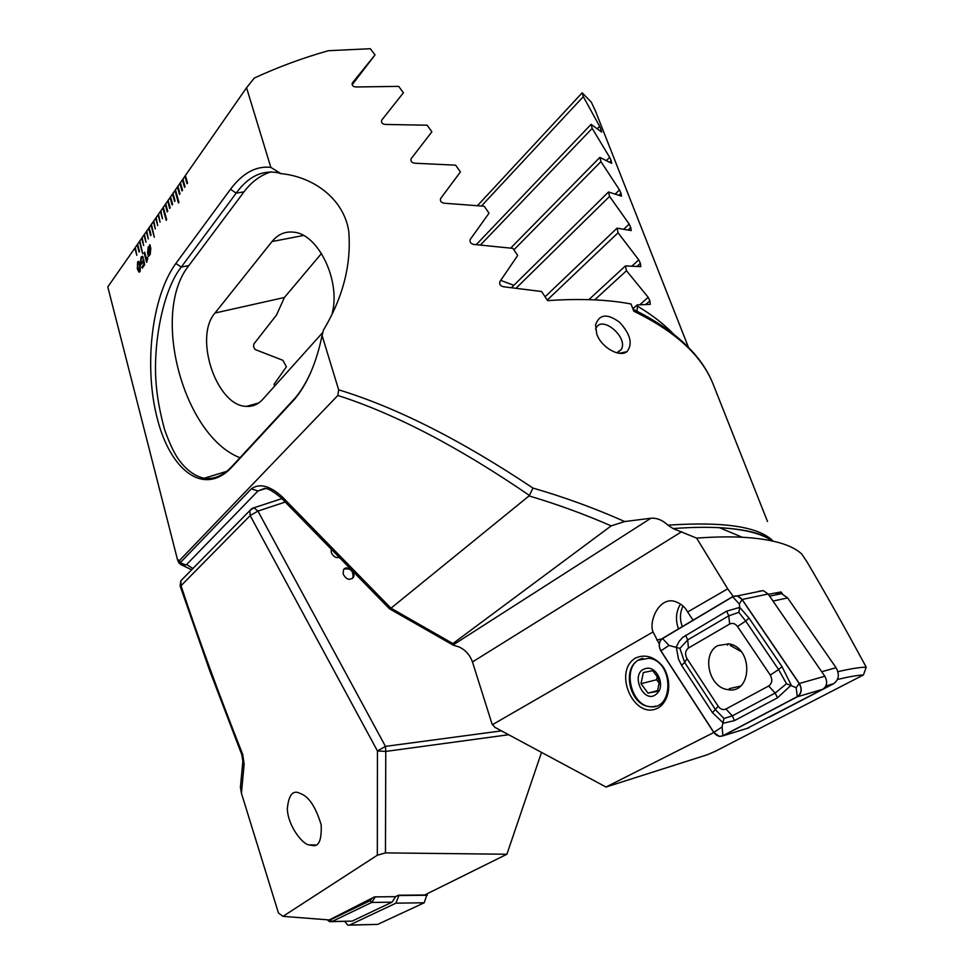 <?xml version="1.0" encoding="UTF-8"?>
<svg xmlns="http://www.w3.org/2000/svg" width="974" height="974" viewBox="0 0 974 974"><rect width="100%" height="100%" fill="white"/><g stroke="black" fill="none" stroke-linecap="round" stroke-linejoin="round"><path stroke-width="1.46" d="M139.525 251.414L137.59 244.133L139.063 252.059L139.525 251.414M137.602 244.194L134.875 248.029L136.798 255.298L135.325 247.384M135.337 247.445L107.797 286.892L177.451 559.49L179.472 560.537L337.832 395.456L338.648 389.807C396.722 407.558 461.481 440.309 532.924 488.059C564.433 497.178 595.029 508.343 624.699 521.54L650.875 518.253C656.853 517.803 662.539 520.104 667.933 525.169C723.877 521.382 758.941 526.691 773.113 541.118M767.5 521.492L713.053 383.951C701.73 355.595 675.323 331.367 633.818 311.254L631.03 303.998C607.764 299.529 579.944 298.409 547.583 300.625L541.605 291.506L503.704 286.782C500.368 286.015 499.102 284.286 499.906 281.583L517.669 255.48L512.896 248.358L474.07 244.45C470.746 243.804 469.456 242.136 470.223 239.47L489.009 213.184L484.236 206.232L444.521 203.249C441.198 202.738 439.907 201.155 440.638 198.501L460.41 171.948L455.649 165.178L415.058 163.23C411.746 162.865 410.431 161.355 411.125 158.713L431.884 131.794L427.136 125.208L385.68 124.453C382.38 124.234 381.053 122.809 381.698 120.179L403.419 92.761L398.683 86.369L356.374 86.966C353.099 86.893 351.748 85.554 352.344 82.936L375.039 54.897L370.315 48.7L328.36 50.709C302.695 57.953 278.004 67.084 254.275 78.078L246.556 87.733L270.845 167.394C256.15 165.702 242.709 172.995 230.497 189.273L175.844 263.467C151.019 297.63 143.957 367.855 157.325 418.723C170.207 469.882 203.603 497.093 231.678 467.313L294.416 399.437C307.114 384.328 316.343 363.022 322.09 335.519L338.648 389.807M246.556 87.733L184.914 176.209L187.032 183.733L187.544 183.015L185.413 175.49M185.425 175.539L182.406 179.8L184.524 187.325L185.023 186.606L182.905 179.082M182.917 179.143L179.91 183.38L182.016 190.892L182.515 190.173L180.409 182.674M180.421 182.735L177.426 186.947L179.52 194.435L180.02 193.729L177.925 186.241M177.938 186.29L174.955 190.49L178.437 202.969L178.936 202.263L175.454 189.784M175.466 189.845L172.508 194.009L174.577 201.484L175.077 200.778L172.995 193.315L174.614 201.423M172.556 194.021L170.06 197.515L172.13 204.978L172.617 204.272L170.547 196.821M170.572 196.882L167.638 201.009L169.683 208.448L170.17 207.754L168.112 200.315M168.137 200.376L165.215 204.479L167.26 211.906L167.747 211.212L165.702 203.785M165.714 203.846L162.804 207.937L166.201 220.307L166.688 219.625L163.291 207.243M163.303 207.304L160.418 211.37L162.439 218.773L160.893 210.676M160.905 210.737L158.032 214.779L160.053 222.182L158.506 214.097M158.531 214.158L155.67 218.188L157.666 225.566L156.132 217.506M156.157 217.567L153.308 221.573L155.304 228.939L153.782 220.891M153.795 220.952L150.958 224.933L154.282 237.206L151.433 224.263M151.445 224.324L148.632 228.281L150.605 235.623L151.08 234.965L149.095 227.612M149.107 227.673L146.307 231.617L148.279 238.947L146.77 230.948M146.782 231.008L143.994 234.929L145.954 242.246L144.456 234.271M144.469 234.332L141.693 238.228L143.653 245.533L142.155 237.571M142.167 237.632L139.416 241.515L142.654 253.69L139.866 240.858M139.879 240.919L137.59 244.133M140.439 262.432L141.145 256.99L142.496 256.284L143.336 257.501L142.74 258.341L141.461 258.098L140.999 261.495L141.644 262.578L142.521 262.116L143.665 259.352L144.627 264.843L142.265 268.142L141.973 267.022L143.896 264.307L143.409 261.531L141.413 264.051L140.439 262.432L141.145 256.99L142.277 256.235M146.66 262.347L144.14 252.923L144.676 252.169L146.453 258.828L147.464 257.404L147.731 258.414L146.66 262.347M149.533 246.239L149.947 244.778L150.812 248.431L150.166 254.458L148.413 256.479L147.585 252.972L148.206 246.982L149.582 246.239L149.679 244.778M137.334 268.885L137.602 262.006L138.758 261.409L140.378 264.599L140.122 271.515L138.965 272.099L137.334 268.885L137.602 262.006M596.794 334.131L595.528 325.085C599.229 314.054 607.301 313.165 619.768 322.431C630.555 334.374 632.942 344.114 626.903 351.687C619.72 357.677 601.36 347.596 596.794 334.131M270.845 167.394L280.889 173.615C312.739 176.611 343.493 198.209 348.729 231.008C351.529 264.283 343.079 297.35 323.38 330.223L322.09 335.519M772.187 540.911C761.887 533.594 744.331 529.186 719.494 527.701C705.955 526.971 690.493 527.263 673.107 528.578L667.933 525.169M837.92 671.67C850.192 668.809 859.628 667.3 866.203 667.153C845.347 628.571 825.684 593.592 807.202 562.217L801.736 553.987C791.46 544.503 771.603 538.914 742.176 537.234C728.881 536.564 713.686 536.857 696.617 538.123L727.712 588.832L733.203 596.332M673.107 528.578L696.617 538.123M624.699 521.54L611.173 525.875C584.449 514.211 557.079 504.228 529.065 495.912L529.43 495.437C458.937 447.139 395.067 413.816 337.832 395.456M532.924 488.059L529.43 495.437M611.173 525.875L452.886 643.558L452.922 645.031L650.875 518.253M179.472 560.537L180.287 562.692L251.329 488.863C259.449 482.982 269.737 485.624 282.192 496.789L390.976 608.202L529.065 495.912M713.796 732.521L605.998 787.029L494.889 727.334L491.98 723.804L472.463 661.943C469.918 654.93 465.462 649.938 459.131 646.98L452.922 645.031M452.886 643.558L390.976 608.202L389.43 608.75L281.169 497.872L282.192 496.789M492.345 724.741L653.055 631.943L659.24 643.899M635.645 657.974C645.385 653.858 654.479 656.707 662.941 666.496C672.243 680.522 669.99 700.647 658.4 707.794C634.451 721.259 612.086 671.573 635.645 657.974M682.299 626.611C679.621 619.245 679.876 612.39 683.054 606.035M680.582 604.026C675.968 611.368 675.262 619.659 678.464 628.9M776.254 594.749L781.063 591.948L782.439 593.897M605.998 787.029L707.489 754.68L715.5 751.197L863.451 674.945C857.68 675.189 849.024 676.711 837.47 679.487M866.203 667.153L863.451 674.945M281.157 497.86C273.219 491.213 267.704 488.071 264.611 488.437L257.976 490.969L186.594 564.53L192.925 568.475M280.889 173.615L278.32 172.8C262.31 169.72 248.26 176.489 236.183 193.132L181.286 267.046C162.475 290.532 152.139 346.744 156.497 387.628C157.739 400.338 160.442 414.34 164.594 429.607C168.551 440.845 172.69 450.025 177.012 457.135C184.902 468.908 193.923 475.957 204.065 478.271C214.183 479.561 223.582 475.507 232.262 466.096L294.976 398.196C300.759 391.499 306.043 382.855 310.816 372.275M178.242 561.584L178.826 562.68C180.872 565.297 183.453 565.906 186.594 564.53L185.267 564.786L180.287 562.692L178.193 561.462L177.536 559.721M271.174 171.789C260.582 175.137 251.523 181.821 243.999 191.854L188.883 265.549C150.264 313.385 183.636 436.145 239.994 457.731M332.304 312.91C340.705 280.768 318.376 234.186 293.88 232.202C285.236 231.155 277.943 234.271 272.002 241.552L215.011 313.019C193.449 337.235 216.654 406.17 246.361 406.365C252.607 406.767 258.025 404.478 262.615 399.486L322.881 332.365M321.493 253.471L284.408 297.496L276.555 314.955L253.837 344.041L253.617 347.085L255.164 349.544L282.886 360.307L286.393 366.796L274.084 384.304L274.534 386.203M375.039 54.897L352.125 84.787M616.786 352.807L621.205 349.544C628.741 337.917 602.504 315.052 596.185 327.824L595.564 329.273M693.05 620.219L687.437 611.721C685.099 606.936 680.863 603.49 674.751 601.384C658.801 596.745 648.599 621.777 653.055 631.943M687.595 612.001L727.712 588.832M760.524 591.145L758.722 591.51M781.063 591.948L768.352 594.335M638.494 660.104C621.716 668.748 629.715 704.531 648.952 706.503C673.984 711.763 674.312 661.577 649.171 658.254L638.494 660.104M148.474 256.479L148.535 255.018M148.596 255.03L147.585 252.972M147.646 252.972L148.206 246.982M148.267 246.994L149.363 246.203M149.192 253.922L149.972 253.423L150.325 249.198L149.704 247.786L148.961 253.861L149.923 253.423L149.704 247.786M148.681 253.63L149.436 247.518L148.474 247.993L148.742 253.63L149.266 247.469M146.697 262.286L144.14 252.923M144.201 252.923L144.688 252.217M147.476 257.465L146.453 258.828M142.776 258.293L142.143 257.647M141.814 262.627L142.521 262.116M142.569 262.116L143.141 260.095M143.19 260.095L143.677 259.413M142.301 268.094L141.973 267.022M142.021 267.022L143.896 264.307M143.957 264.307L143.409 261.531M141.668 264.112L140.487 262.432M137.651 262.006L138.564 261.361M139.197 272.148L137.383 268.885M139.282 270.772L139.842 265.439L138.478 262.761M139.818 270.382L139.781 265.427L138.576 262.785L137.894 263.138L137.918 268.057L139.136 270.735L139.866 270.395M144.055 234.941L145.99 242.197M146.356 231.617L148.316 238.898M148.681 228.293L150.641 235.574M155.718 218.188L157.703 225.505M158.092 214.791L160.089 222.121M160.467 211.37L162.475 218.712M151.019 224.945L154.318 237.157M153.356 221.573L155.341 228.878M167.686 201.009L169.72 208.399M139.465 241.515L142.691 253.63M141.754 238.24L143.689 245.485M170.121 197.527L172.167 204.917M162.865 207.937L166.237 220.258M165.263 204.479L167.297 211.857M179.959 183.392L182.053 190.831M182.455 179.813L184.561 187.264M184.963 176.209L187.069 183.684M175.016 190.49L178.473 202.921M177.487 186.947L179.557 194.386M134.923 248.041L136.835 255.249M137.188 244.791L139.099 252.01M648.002 693.098L657.401 691.357L659.775 680.108L652.69 670.684L643.327 672.535L641.014 683.699L648.002 693.098L657.803 690.542M657.377 693.123C644.362 707.221 628.364 671.987 646.079 668.456C656.573 665.644 665.546 685.112 657.377 693.123M655.758 706.089C631.956 713.151 618.794 663.355 643.01 658.327M657.487 675.542L656.61 679.742L659.8 684.004L657.56 675.639M656.61 679.742L641.014 683.699M741.092 651.533L730.269 645.458L732.448 644.934M729.234 688.667L740.447 686.098M769.265 717.217L833.61 683.724C838.906 679.828 839.722 674.495 836.069 667.714L787.625 597.914L781.525 593.641L775.925 594.505M728.077 643.704L727.566 645.214M717.826 645.592C701.414 653.81 708.67 687.254 727.432 689.555C752.123 695.132 753.766 647.637 728.917 643.851L717.826 645.592M737.501 626.501C735.175 623.494 732.558 622.678 729.648 624.042L688.411 648.051C685.197 650.656 684.722 654.175 686.987 658.594L718.191 706.272C720.468 709.316 723.049 710.229 725.934 709.011L768.681 685.988C772.175 683.346 772.699 679.706 770.264 675.067L737.501 626.501L745.694 621.035L738.828 612.342L728.796 615.824L729.648 624.042M742.115 599.46L737.208 595.93L732.643 596.636L662.503 638.408C658.753 641.513 658.205 645.689 660.859 650.912L713.747 732.448L719.421 736.417L722.988 735.833L797.365 696.775C801.687 693.573 802.345 689.154 799.35 683.505L742.115 599.46L768.133 594.018L763.275 590.573L758.722 591.279M746.985 728.43L822.823 689.251C827.109 686.098 827.778 681.763 824.808 676.236L768.133 594.018M660.944 650.827L713.832 732.363C716.499 735.979 719.53 737.087 722.927 735.699L797.304 696.641C801.541 693.488 802.199 689.142 799.24 683.59L742.03 599.546C739.266 596.027 736.161 595.102 732.704 596.77L662.564 638.542C658.874 641.598 658.327 645.689 660.944 650.827L668.968 645.458L662.564 638.542M738.828 612.342L739.729 607.374L749.018 618.076L782.012 666.654L791.241 685.112L777.459 697.834L734.506 720.59L723.499 723.183L712.518 712.725L681.581 665.279L678.513 659.154L676.26 646.992L679.17 641.306L682.823 637.325L726.592 611.197L739.729 607.374L739.303 603.99L732.704 596.77M726.592 611.197L728.796 615.824L687.717 639.918L679.925 648.392L668.968 645.458M679.925 648.392L684.673 662.49L715.707 709.997L723.962 718.459L732.314 715.89L775.17 693.05L786.505 683.736L796.148 687.681L799.24 683.59M723.962 718.459L722.075 726.945L722.927 735.699M786.505 683.736L778.591 669.564L770.264 675.067M343.128 573.99C346.123 579.469 349.496 580.65 353.258 577.521C356.776 572.286 346.525 564.25 343.481 569.875L343.128 573.99M331.221 549.129L331.245 552.331C332.986 556.385 335.701 558.114 339.39 557.493M541.52 752.391L506.906 854.247L424.676 894.984L398.342 895.24L395.517 896.664L374.479 896.884L329.285 919.943L282.984 916.351L278.442 912.979L241.442 793.286L240.42 787.382L242.794 761.851L244.121 764.213L242.733 754.473L241.808 754.667L242.843 761.351M506.906 854.247L385.461 852.895L377.328 855.221L282.984 916.351M377.328 855.221L377.437 750.954L385.777 751.417L385.461 746.376L501.5 730.877M285.248 502.048L257.927 511.082L385.461 746.376L377.437 750.954L250.16 515.575L181.03 585.715C197.941 637.045 218.517 693.305 242.733 754.473M244.121 764.213L241.442 793.286M287.306 808.846C287.975 826.049 302.61 844.373 308.977 844.896L312.812 845.554C318.936 846.723 321.737 839.832 321.189 824.881C315.71 806.837 308.746 796.379 300.272 793.506C293.028 789.537 288.706 794.65 287.306 808.846M281.9 498.615L253.946 507.795L249.868 510.413L250.16 515.575L257.927 511.082L253.946 507.795L252.363 508.306M600.167 130.553L601.055 129.639L599.643 126.34L583.304 96.645L481.546 205.928M601.055 129.639L601.676 132.087L591.096 124.343L592.192 128.373L480.572 244.888M609.785 162.001L611.124 160.649L609.651 157.313L592.192 128.373M611.124 160.649L611.684 163.315L599.862 157.398L600.946 161.611L513.882 249.831M619.16 195.068L621.01 193.266L619.488 189.893L600.946 161.611M621.01 193.266L621.509 196.139L608.507 192L609.578 196.407L516.257 288.024M628.315 229.803L630.762 227.49L629.18 224.081L609.578 196.407M630.762 227.49L631.213 230.582L617.029 228.16L618.076 232.774L547.218 300.065M637.24 266.219L640.393 263.333L638.749 259.875L618.076 232.774M640.393 263.333L640.782 266.632L625.43 265.926L626.477 270.735L594.7 299.882M645.884 304.363L649.901 300.82L648.197 297.313L626.477 270.735M649.901 300.82L650.242 304.338L637.215 304.935L637.483 306.177C651.752 314.675 663.818 324.013 673.691 334.167M688.46 347.353L595.394 110.853L591.279 102.136L582.184 92.81L583.304 96.645M632.869 308.782L637.215 304.935M636.959 311.156L637.483 306.177M513.834 285.309L500.721 280.39M251.669 508.696L180.847 580.784L181.03 585.715L180.093 585.898L209.69 670.636L241.808 754.667M545.075 296.79L617.029 228.16M511.594 287.525L608.507 192M510.717 248.053L599.862 157.398M588.832 299.651L625.43 265.926M476.31 244.584L591.096 124.343M477.601 205.514L582.184 92.81M352.344 578.556L352.953 577.789C353.574 570.837 350.616 567.952 344.078 569.12M375.294 896.871L371.703 902.448L331.964 921.538L329.602 921.696L327.386 919.894M395.651 896.604L392.035 902.18L352.15 921.1L331.708 921.648M328.201 919.919L330.32 919.882L370.035 900.731L372.372 897.955M427.233 893.718L424.226 902.776L377.705 924.387L349.423 925.13M399.023 895.228L395.919 903.166L349.605 925.044L347.73 925.166L344.845 921.367M661.723 638.956L656.756 640.076M265.464 488.571L257.976 490.969L251.329 488.863M292.638 401.422L293.223 400.168M231.678 467.313L232.262 466.096M175.844 263.467L181.286 267.046L188.883 265.549M230.497 189.273L236.183 193.132L243.999 191.854M303.45 235.477L272.002 241.552M284.408 297.496L215.011 313.019M256.917 403.455L255.894 404.612M472.463 661.943L681.63 531.731M833.61 683.724L825.867 685.988M821.715 671.743L836.069 667.714M787.625 597.914L772.991 601.068M824.808 676.236L799.35 683.505M822.823 689.251L797.365 696.775M748.945 727.822L722.988 735.833M739.303 603.99L742.03 599.546M796.148 687.681L797.304 696.641M722.075 726.945L713.832 732.363M782.012 666.654L778.591 669.564L745.694 621.035L749.018 618.076M777.459 697.834L775.17 693.05L768.681 685.988M734.506 720.59L732.314 715.89L725.934 709.011M712.518 712.725L718.191 706.272M681.581 665.279L684.673 662.49L686.987 658.594M685.586 635.377L687.717 639.918L688.411 648.051M508.672 734.737L385.777 751.417L385.461 852.895M180.093 585.898L180.847 580.784L182.382 579.238M599.643 126.34L597.659 128.41M609.651 157.313L606.753 160.247M638.749 259.875L632.175 265.902M648.197 297.313L639.857 304.692M619.488 189.893L615.556 193.753M629.18 224.081L624.042 228.951M392.035 902.18L371.703 902.448L370.035 900.731M330.32 919.882L331.964 921.538L352.15 921.1M399.048 895.532L427.343 895.252M395.919 903.166L424.226 902.776M349.605 925.044L377.705 924.387M771.578 540.497C762.654 533.423 745.293 529.162 719.494 527.701L742.176 537.234M452.374 644.678L389.722 608.908M294.428 399.437L294.988 398.208M204.065 478.271L226.589 471.392M258.694 402.968L246.361 406.365M191.647 569.778L181.164 564.725M633.039 309.245C674.58 329.784 701.195 354.548 712.883 383.525M257.002 403.443L256.004 404.551M617.796 352.491L621.205 349.544M619.33 353.294L626.903 351.687M781.525 593.641L769.606 596.161M763.275 590.573L737.208 595.93M308.977 844.896L315.576 844.982"/></g></svg>
